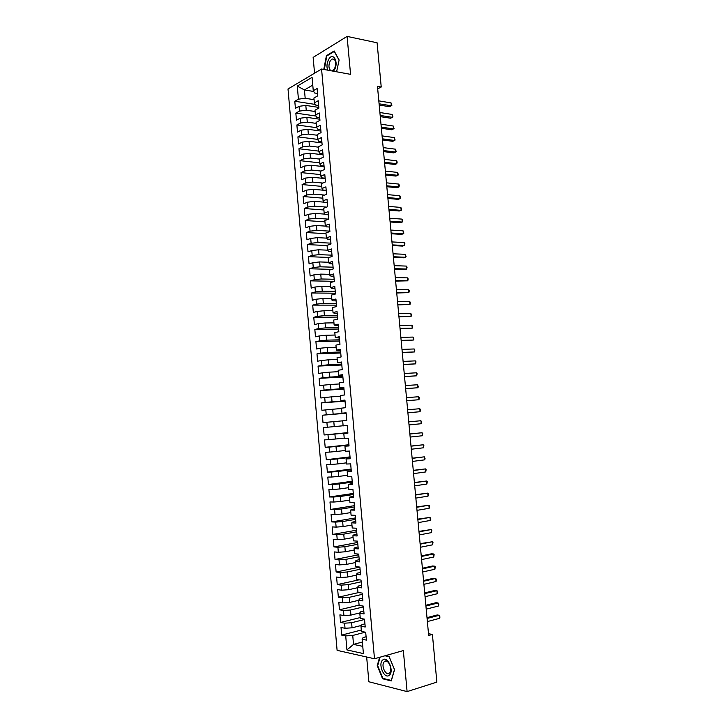 <?xml version="1.0" encoding="UTF-8"?>
<svg xmlns="http://www.w3.org/2000/svg" width="728" height="728" viewBox="0 0 728 728"><rect width="100%" height="100%" fill="white"/><g stroke="black" fill="none" stroke-linecap="round" stroke-linejoin="round"><path stroke-width="1.09" d="M366.657 657.002L368.869 681.763L407.098 691.6L436.864 682.109L432.405 634.425L428.501 633.724M288.006 88.989L337.1 650.35L374.492 658.758L321.567 69.033L288.006 88.989M321.567 69.033L350.568 74.347L347.092 36.4L313.14 57.403L314.551 73.2M313.695 91.473L304.441 89.944L297.279 86.095L298.435 99.172L294.795 101.256L295.413 108.354L299.062 106.315L299.481 111.084L295.832 113.095L296.46 120.211L300.118 118.236L300.537 123.005L296.878 124.961L297.497 132.087L301.164 130.176L301.583 134.953L297.916 136.846L298.544 143.98L302.22 142.124L302.639 146.91L298.962 148.739L299.59 155.892L303.276 154.099L303.694 158.895L300.009 160.661L300.637 167.822L304.331 166.093L304.75 170.898L301.055 172.6L301.683 179.771L305.387 178.105L305.815 182.91L302.111 184.557L302.739 191.737L306.442 190.135L306.87 194.949L303.157 196.524L303.794 203.722L307.507 202.184L307.935 207.007L304.213 208.517L304.841 215.725L308.572 214.25L309 219.083L305.269 220.529L305.897 227.746L309.637 226.335L310.064 231.167L306.324 232.56L306.961 239.785L310.701 238.438L311.129 243.279L307.38 244.608L308.017 251.843L311.766 250.559L312.194 255.41L308.445 256.666L309.082 263.918L312.84 262.699L313.267 267.558L309.5 268.75L310.137 276.012L313.904 274.856L314.341 279.734L310.565 280.853L311.202 288.124L314.978 287.041L315.415 291.919L311.63 292.974L312.267 300.264L316.052 299.235L316.489 304.122L312.694 305.123L313.34 312.412L317.135 311.457L317.563 316.343L313.768 317.281L314.405 324.579L318.209 323.687L318.637 328.592L314.833 329.456L315.479 336.773L319.292 335.945L319.719 340.85L315.906 341.65L316.553 348.976L320.365 348.221L320.802 353.135L316.98 353.872L317.626 361.206L321.448 360.515L321.885 365.438L318.054 366.102L318.7 373.455L322.54 372.827L322.968 377.759L319.128 378.36L319.774 385.722L323.623 385.158L324.06 390.099L320.211 390.627L320.857 398.007L324.706 397.506L325.143 402.457L321.285 402.921L321.931 410.31L325.798 409.882L326.235 414.833L322.368 415.233L323.014 422.631L326.89 422.267L327.327 427.236L323.45 427.564L324.106 434.971L327.982 434.68L328.419 439.648L324.533 439.912L325.189 447.329L329.083 447.11L329.52 452.088L325.625 452.279L326.271 459.714L330.175 459.559L330.612 464.546L326.708 464.673L327.363 472.117L331.276 472.026L331.713 477.022L327.8 477.077L328.455 484.53L332.377 484.511L332.814 489.516L328.892 489.507L329.547 496.969L333.479 497.024L333.915 502.029L329.984 501.956L330.639 509.427L334.58 509.545L335.017 514.56L331.076 514.423L331.74 521.912L335.681 522.094L336.127 527.118L332.177 526.908L332.833 534.407L336.791 534.661L337.237 539.694L333.269 539.412L333.934 546.919L337.901 547.247L338.338 552.288L334.37 551.933L335.035 559.459L339.011 559.85L339.457 564.901L335.471 564.482L336.136 572.017L340.122 572.481L340.567 577.532L336.582 577.04L337.246 584.593L341.232 585.13L341.678 590.19L337.683 589.625L338.347 597.188L342.351 597.788L342.797 602.866L338.793 602.229L339.457 609.8L343.47 610.483L343.916 615.56L339.903 614.86L340.567 622.44L344.59 623.186L345.036 628.273L341.013 627.5L341.678 635.098L361.306 630.029M297.279 86.095L312.075 77.359L313.267 90.709L314.551 92.975L317.554 93.466M336.136 572.017L359.869 567.085L355.664 566.621L355.2 561.461L359.404 561.88L358.713 554.099L354.509 553.726L354.054 548.566L358.249 548.912L357.548 541.141L353.362 540.849L352.907 535.699L357.093 535.972L356.392 528.219L352.225 527.991L351.761 522.85L355.937 523.05L355.246 515.306L351.078 515.151L350.623 510.028L354.782 510.146L354.09 502.42L349.931 502.338L349.476 497.215L353.635 497.27L352.944 489.553L348.794 489.544L348.339 484.429L352.479 484.411L351.797 476.704L347.656 476.767L347.201 471.662L351.333 471.571L350.65 463.882L346.519 464.018L346.064 458.922L350.186 458.749L349.504 451.069L345.391 451.278L344.936 446.191L349.049 445.955L348.366 438.292L344.253 438.565L343.807 433.488L347.902 433.178L347.22 425.525L343.125 425.88L342.67 420.802L346.765 420.429L346.082 412.785L341.996 413.204L341.541 408.144L345.627 407.689L344.945 400.063L340.868 400.555L340.422 395.495L344.49 394.976L343.816 387.36L339.739 387.924L339.294 382.873L343.361 382.282L342.679 374.674L338.62 375.311L338.174 370.27L342.224 369.606L341.55 362.016L337.501 362.717L337.055 357.685L341.095 356.957L340.422 349.376L336.382 350.15L335.936 345.127L339.967 344.326L339.294 336.755L335.262 337.601L334.816 332.578L338.839 331.713L338.165 324.151L334.143 325.061L333.697 320.056L337.719 319.119L337.037 311.575L333.033 312.558L332.587 307.553L336.591 306.543L335.917 299.008L331.913 300.063L331.477 295.067L335.471 293.994L334.798 286.468L330.803 287.587L330.366 282.61L334.352 281.463L333.679 273.946L329.693 275.139L329.256 270.161L333.233 268.951L332.56 261.452L328.592 262.708L328.146 257.739L332.114 256.456L331.449 248.967L327.482 250.296L327.045 245.336L331.003 243.98L330.339 236.509L326.381 237.901L325.935 232.951L329.893 231.531L329.22 224.069L325.279 225.534L324.834 220.584L328.783 219.101L328.11 211.648L324.178 213.177L323.742 208.244L327.673 206.688L327.009 199.244L323.077 200.846L322.641 195.914L326.563 194.294L325.898 186.869L321.985 188.525L321.539 183.611L325.462 181.918L324.797 174.502L320.884 176.231L320.447 171.326L324.351 169.56L323.696 162.162L319.792 163.955L319.355 159.05L323.25 157.23L322.595 149.841L318.7 151.706L318.263 146.801L322.149 144.918L321.494 137.537L317.608 139.467L317.171 134.58L321.057 132.614L320.393 125.252L316.525 127.245L316.089 122.368L319.956 120.338L319.301 112.986L315.433 115.051L315.006 110.174L318.864 108.09L318.209 100.737L314.35 102.866L313.914 98.007L317.772 95.85L317.117 88.516L313.267 90.709M359.869 567.067L360.56 574.865L356.356 574.374L356.811 579.543L361.024 580.061L361.725 587.869L357.503 587.305L357.967 592.483L362.189 593.074L362.89 600.891L358.658 600.254L359.122 605.441L363.354 606.115L364.055 613.941L359.814 613.231L360.278 618.427L364.519 619.164L365.219 627.008L360.97 626.226L361.434 631.431L365.693 632.25L366.393 640.103L362.135 639.239L363.409 653.58L346.947 649.931L345.709 635.908L341.678 635.098M361.452 625.425L352.052 627.818L351.606 622.731L364.546 619.483M345.036 628.273L352.052 627.818M344.59 623.186L351.606 622.731M362.135 639.239L363.09 637.537L366.093 636.745M360.051 612.867L350.923 615.096L350.477 610.009L363.427 606.897M343.916 615.56L350.923 615.096M343.47 610.483L350.477 610.009M360.97 626.226L361.943 624.624L364.937 623.86M358.667 600.318L349.804 602.393L349.349 597.315L362.307 594.339M342.797 602.866L349.804 602.393M342.351 597.788L349.349 597.315M359.814 613.231L360.788 611.72L363.791 610.992M357.539 587.724L348.676 589.707L348.23 584.639L361.179 581.79M341.678 590.19L348.676 589.707M341.232 585.13L348.23 584.639M358.658 600.254L359.641 598.844L362.644 598.143M356.42 575.147L347.556 577.04L347.11 571.981L360.06 569.269M340.567 577.532L347.556 577.04M340.122 572.481L347.11 571.981M357.503 587.305L358.495 585.985L361.498 585.321M355.3 562.589L346.437 564.391L345.991 559.341L358.95 556.756M339.457 564.901L346.437 564.391M339.011 559.85L345.991 559.341M356.356 574.374L357.357 573.154L360.351 572.517M354.19 550.059L345.318 551.769L344.872 546.719L357.83 544.271M338.338 552.288L345.318 551.769M337.901 547.247L344.872 546.719M355.2 561.461L356.21 560.342L359.213 559.732M353.071 537.537L344.208 539.166L343.762 534.125L356.72 531.804M337.237 539.694L344.208 539.166M336.791 534.661L343.762 534.125M354.054 548.566L355.073 547.547L358.076 546.965M351.961 525.043L343.088 526.581L342.651 521.548L355.601 519.355M336.127 527.118L343.088 526.581M335.681 522.094L342.651 521.548M352.907 535.699L353.935 534.771L356.929 534.225M350.851 512.567L341.978 514.014L341.532 508.99L354.49 506.934M335.017 514.56L341.978 514.014M334.58 509.545L341.532 508.99M351.761 522.85L352.798 522.012L355.801 521.503M349.74 500.109L340.868 501.465L340.422 496.45L353.389 494.521M333.915 502.029L340.868 501.465M333.479 497.024L340.422 496.45M350.623 510.028L354.663 508.799M348.63 487.669L339.758 488.943L339.321 483.938L352.279 482.127M332.814 489.516L339.758 488.943M332.377 484.511L339.321 483.938M349.476 497.215L353.526 496.114M347.52 475.257L338.656 476.43L338.211 471.435L351.178 469.76M331.713 477.022L338.656 476.43M331.276 472.026L338.211 471.435M348.339 484.429L352.398 483.456M346.419 462.853L337.546 463.945L337.11 458.959L350.068 457.411M330.612 464.546L337.546 463.945M330.175 459.559L337.11 458.959M347.201 471.662L351.269 470.816M345.318 450.477L336.445 451.478L336.008 446.501L348.967 445.081M329.52 452.088L336.445 451.478M329.083 447.11L336.008 446.501M346.064 458.922L350.141 458.194M344.217 438.11L335.344 439.029L334.907 434.061L347.866 432.769M328.419 439.648L335.344 439.029M327.982 434.68L334.907 434.061M344.936 446.191L349.012 445.591M343.115 425.771L334.243 426.608L333.806 421.639L342.679 420.839M327.327 427.236L334.243 426.608M326.89 422.267L333.806 421.639M343.807 433.488L347.893 433.005M346.109 413.104L333.142 414.196L332.705 409.236L341.578 408.526M326.235 414.833L333.142 414.196M325.798 409.882L332.705 409.236M345.017 400.846L332.05 401.811L331.613 396.86L340.486 396.232M325.143 402.457L332.05 401.811M324.706 397.506L331.613 396.86M341.996 413.204L346.091 412.922M343.925 388.597L330.958 389.444L330.512 384.493L339.394 383.956M324.06 390.099L330.958 389.444M323.623 385.158L330.512 384.493M340.868 400.555L344.972 400.391M342.833 376.376L329.857 377.086L329.42 372.154L338.302 371.699M322.968 377.759L329.857 377.086M322.54 372.827L329.42 372.154M339.739 387.924L343.862 387.878M341.741 364.173L328.765 364.755L328.337 359.832L337.21 359.459M321.885 365.438L328.765 364.755M321.448 360.515L328.337 359.832M338.62 375.311L342.742 375.384M340.649 351.979L327.682 352.443L327.245 347.529L336.118 347.247M320.802 353.135L327.682 352.443M320.365 348.221L327.245 347.529M337.501 362.717L341.632 362.917M339.567 339.812L326.59 340.158L326.153 335.244L335.035 335.044M319.719 340.85L326.59 340.158M319.292 335.945L326.153 335.244M336.382 350.15L340.513 350.468M338.474 327.664L325.507 327.882L325.07 322.977L333.952 322.859M318.637 328.592L325.507 327.882M318.209 323.687L325.07 322.977M335.262 337.601L339.403 338.038M337.392 315.533L324.424 315.624L323.987 310.729L332.869 310.701M317.563 316.343L324.424 315.624M317.135 311.457L323.987 310.729M334.143 325.061L338.293 325.625M336.309 303.421L323.341 303.394L322.904 298.507L331.786 298.562M316.489 304.122L323.341 303.394M316.052 299.235L322.904 298.507M333.033 312.558L334.179 313.249L337.191 313.231M335.235 291.327L322.258 291.173L321.822 286.295L330.703 286.432M315.415 291.919L322.258 291.173M314.978 287.041L321.822 286.295M331.913 300.063L333.078 300.846L336.081 300.855M334.152 279.252L321.175 278.979L320.748 274.11L329.62 274.329M314.341 279.734L321.175 278.979M313.904 274.856L320.748 274.11M330.803 287.587L331.977 288.461L334.98 288.506M333.078 267.194L320.102 266.803L319.665 261.934L328.546 262.244M313.267 267.558L320.102 266.803M312.84 262.699L319.665 261.934M329.693 275.139L330.876 276.103L333.879 276.167M332.004 255.164L319.019 254.645L318.591 249.786L327.473 250.168M312.194 255.41L319.019 254.645M311.766 250.559L318.591 249.786M328.592 262.708L329.775 263.754L332.778 263.854M330.931 243.143L317.945 242.506L317.517 237.656L326.608 238.129M311.129 243.279L317.945 242.506M310.701 238.438L317.517 237.656M327.482 250.296L328.674 251.433L331.677 251.56M329.857 231.14L316.871 230.385L316.443 225.534L325.816 226.117M310.064 231.167L316.871 230.385M309.637 226.335L316.443 225.534M326.381 237.901L327.573 239.13L330.585 239.285M328.647 219.146L315.806 218.282L315.379 213.441L324.997 214.132M309 219.083L315.806 218.282M308.572 214.25L315.379 213.441M325.279 225.534L326.481 226.845L329.493 227.027M326.599 207.107L314.733 206.197L314.305 201.365L324.151 202.157M307.935 207.007L314.733 206.197M307.507 202.184L314.305 201.365M324.178 213.177L325.389 214.578L328.392 214.796M324.661 195.077L313.668 194.13L313.24 189.307L326.226 190.472M306.87 194.949L313.668 194.13M306.442 190.135L313.24 189.307M323.077 200.846L324.297 202.329L327.3 202.575M322.822 183.056L312.603 182.082L312.175 177.268L325.161 178.551M305.815 182.91L312.603 182.082M305.387 178.105L312.175 177.268M321.985 188.525L323.205 190.108L326.217 190.372M321.048 171.053L311.539 170.052L311.111 165.247L324.096 166.657M304.75 170.898L311.539 170.052M304.331 166.093L311.111 165.247M320.884 176.231L322.113 177.896L325.125 178.196M319.355 159.059L310.474 158.049L310.046 153.244L323.032 154.773M303.694 158.895L310.474 158.049M303.276 154.099L310.046 153.244M319.792 163.955L321.03 165.711L324.042 166.039M318.3 147.147L309.409 146.055L308.99 141.268L321.976 142.906M302.639 146.91L309.409 146.055M302.22 142.124L308.99 141.268M318.7 151.706L319.947 153.535L322.95 153.89M317.235 135.253L308.354 134.079L307.926 129.302L320.911 131.058M301.583 134.953L308.354 134.079M301.164 130.176L307.926 129.302M317.608 139.467L318.864 141.387L321.867 141.769M316.18 123.378L307.289 122.131L306.87 117.354L319.856 119.228M300.537 123.005L307.289 122.131M300.118 118.236L306.87 117.354M316.525 127.245L317.781 129.256L320.793 129.666M315.124 111.52L306.233 110.192L305.815 105.424L318.8 107.416M299.481 111.084L306.233 110.192M299.062 106.315L305.815 105.424M315.433 115.051L316.698 117.144L319.71 117.581M314.068 99.691L305.178 98.28L304.441 89.944L312.767 85.121M298.435 99.172L305.178 98.28M314.35 102.866L315.624 105.05L318.627 105.515M347.092 36.4L377.095 42.779L381.226 87.014L377.459 86.341L428.665 635.462L432.405 634.425M407.098 691.6L403.339 650.568L374.492 658.758M377.696 88.862L381.226 87.014M362.38 642.023L353.517 644.389L362.762 646.355M365.338 632.177L352.734 635.462L353.517 644.389L346.947 649.931M345.709 635.908L352.734 635.462M324.306 69.533L326.772 56.001L334.261 51.442L339.075 60.178L336.609 71.79L339.121 59.996L334.161 50.978L326.426 55.692L323.769 69.433M379.606 657.311L377.24 665.638L382.591 678.769L391.273 680.935L394.558 669.678L389.043 656.392L385.531 655.628M294.795 101.256L315.26 104.432M295.832 113.095L316.043 116.061M296.878 124.961L316.807 127.7M297.916 136.846L317.599 139.376M298.962 148.739L318.646 151.096M300.009 160.661L319.692 162.844M301.055 172.6L320.739 174.602M302.111 184.557L321.794 186.377M303.157 196.524L322.841 198.171M304.213 208.517L323.896 209.983M305.269 220.529L324.943 221.812M306.324 232.56L325.998 233.661M307.38 244.608L327.063 245.536M308.445 256.666L329.038 257.448M309.5 268.75L331.777 269.396M310.565 280.853L334.343 281.317M311.63 292.974L335.399 293.22M312.694 305.123L336.463 305.141M313.768 317.281L337.537 317.08M314.833 329.456L338.602 329.029M315.906 341.65L339.667 341.004M316.98 353.872L340.74 352.998M318.054 366.102L341.814 365.01M319.128 378.36L342.888 377.04M320.211 390.627L343.962 389.08M321.285 402.921L345.045 401.146M322.368 415.233L346.128 413.231M324.106 434.971L347.857 432.605M325.189 447.329L348.94 444.735M326.271 459.714L350.022 456.884M327.363 472.117L351.114 469.06M328.455 484.53L352.197 481.244M329.547 496.969L353.289 493.447M330.639 509.427L354.381 505.678M331.74 521.912L355.473 517.917M332.833 534.407L356.574 530.184M333.934 546.919L357.666 542.469M335.035 559.459L358.767 554.763M337.246 584.593L359.132 579.825M338.347 597.188L358.613 592.574M339.457 609.8L359.095 605.132M340.567 622.44L360.205 617.572M324.169 69.278L323.632 69.178M327.081 55.819L326.426 55.692M383.456 678.514L382.591 678.769M377.741 665.492L377.24 665.638M379.206 105.023L389.471 106.698L391.318 105.788L379.088 103.785M391.045 102.903L391.864 105.387L391.318 105.788L391.045 102.903L378.815 100.873M380.289 116.644L390.554 118.218L392.401 117.335L380.171 115.443M392.137 114.442L392.956 116.917L392.401 117.335L392.137 114.442L379.907 112.531M381.372 128.274L391.637 129.757L393.493 128.901L381.263 127.127M393.22 126.008L394.039 128.465L393.493 128.901L393.22 126.008L380.99 124.206M333.451 71.207L334.352 69.952C339.13 62.29 333.051 51.26 328.647 59.441C326.817 63.072 326.481 66.639 327.646 70.143M331.932 70.934L334.543 68.832C336.7 62.49 335.881 59.196 332.077 58.968L330.221 60.879C328.337 65.302 328.574 68.587 330.912 70.743M389.18 675.311C394.54 671.716 387.787 655.464 382.837 659.905C377.605 663.499 384.147 679.552 389.18 675.311M389.289 673.163L389.671 672.799C393.075 669.351 387.979 658.349 384.484 661.506L384.138 661.834C380.744 665.201 385.722 676.239 389.289 673.163M384.985 655.782L389.134 656.692L394.476 669.56L391.291 680.452L382.882 678.369L377.696 665.647L380.107 657.166M382.455 139.931L392.72 141.314L394.585 140.477L382.355 138.821M394.312 137.583L395.122 140.022L394.585 140.477L394.312 137.583L382.082 135.89M383.547 151.597L393.812 152.88L395.668 152.079L383.447 150.532M395.395 149.176L396.214 151.597L395.668 152.079L395.395 149.176L383.174 147.602M384.639 163.281L394.894 164.473L396.76 163.7L384.539 162.262M396.487 160.788L397.197 162.035L396.76 163.7L396.487 160.788L384.266 159.332M385.731 174.984L395.986 176.076L397.861 175.33L385.64 174.019M397.588 172.418L398.398 174.811L397.861 175.33L397.588 172.418L385.367 171.08M386.823 186.705L397.079 187.706L398.953 186.978L386.732 185.786M398.68 184.066L399.381 185.276L398.953 186.978L398.68 184.066L386.459 182.837M387.915 198.444L398.171 199.345L400.054 198.653L387.833 197.57M399.772 195.732L400.482 196.924L400.054 198.653L399.772 195.732L387.56 194.622M389.007 210.201L399.262 211.002L401.146 210.337L388.934 209.373M400.873 207.416L401.683 209.755L401.146 210.337L400.873 207.416L388.661 206.415M390.108 221.976L400.364 222.677L402.247 222.04L390.035 221.194M401.974 219.11L402.675 220.266L402.247 222.04L401.974 219.11L389.762 218.236M391.209 233.761L401.465 234.371L403.348 233.761L391.136 233.033M403.075 230.831L403.885 233.133L403.348 233.761L403.075 230.831L390.863 230.066M392.31 245.573L402.557 246.082L404.459 245.5L392.246 244.89M404.176 242.561L404.877 243.68L404.459 245.5L404.176 242.561L391.973 241.924M393.411 257.403L403.658 257.812L405.56 257.257L393.357 256.756M405.287 254.318L406.088 256.593L405.56 257.257L405.287 254.318L393.075 253.79M394.521 269.242L404.768 269.56L406.67 269.032L394.458 268.65M406.388 266.084L407.089 267.167L406.67 269.032L406.388 266.084L394.185 265.675M395.623 281.108L407.78 280.817L395.577 280.562M407.498 277.869L408.19 278.933L407.78 280.817L407.498 277.869L395.295 277.586M396.733 292.993L408.89 292.629L396.687 292.492M408.608 289.68L409.3 290.718L408.89 292.629L408.608 289.68L396.405 289.507M397.843 304.886L410.001 304.459L397.797 304.441M409.718 301.501L410.41 302.529L410.001 304.459L409.718 301.501L397.524 301.447M398.953 316.807L411.111 316.307L398.917 316.407M410.838 313.34L411.639 315.533L411.111 316.307L410.838 313.34L398.635 313.413M400.063 328.747L412.23 328.164L400.036 328.392M411.948 325.198L412.639 326.19L412.23 328.164L411.948 325.198L399.754 325.389M401.183 340.695L413.349 340.049L401.155 340.386M413.067 337.073L413.868 339.23L413.349 340.049L413.067 337.073L400.873 337.392M402.293 352.671L414.469 351.942L402.275 352.407M414.186 348.967L414.869 349.922L414.469 351.942L414.186 348.967L401.993 349.404M403.412 364.655L415.588 363.864L403.394 364.446M415.306 360.879L415.988 361.816L415.588 363.864L415.306 360.879L403.112 361.434M404.531 376.667L416.707 375.803L404.522 376.503M416.425 372.809L417.108 373.728L416.707 375.803L416.425 372.809L404.24 373.491M405.66 388.688L417.827 387.751L405.642 388.579M417.554 384.757L418.345 386.85L417.827 387.751L417.554 384.757L405.36 385.558M406.779 400.737L418.955 399.727L406.77 400.673M418.673 396.733L419.355 397.606L418.955 399.727L418.673 396.733L406.488 397.652M407.908 412.803L420.083 411.711L407.898 412.785M419.801 408.717L420.484 409.564L420.083 411.711L419.801 408.717L407.616 409.755M421.212 423.723L420.93 420.72L421.721 422.75L421.212 423.723L409.036 424.915M408.754 421.885L420.93 420.72L408.745 421.858M422.34 435.744L422.058 432.741L422.74 433.551L422.34 435.744L410.164 437.064M409.882 434.024L422.058 432.741L409.873 433.952M423.478 447.793L423.196 444.781L423.869 445.572L423.478 447.793L411.302 449.231M411.02 446.191L423.196 444.781L411.002 446.073M424.606 459.85L424.324 456.838L425.116 458.813L424.606 459.85L412.439 461.425M412.157 458.376L424.324 456.838L412.139 458.203M425.744 471.935L425.461 468.914L426.135 469.669L425.744 471.935L413.577 473.628M413.295 470.57L425.461 468.914L413.267 470.352M426.881 484.029L426.599 481.008L427.272 481.745L426.881 484.029L414.714 485.849M414.432 482.791L426.599 481.008L414.405 482.518M428.028 496.15L427.736 493.12L428.41 493.839L428.028 496.15L415.861 498.098M415.57 495.031L427.736 493.12L415.542 494.712M429.165 508.29L428.883 505.25L429.547 505.951L429.165 508.29L416.998 510.355M416.716 507.289L428.883 505.25L416.68 506.915M430.312 520.438L430.021 517.399L430.803 519.292L430.312 520.438L418.145 522.64M417.863 519.565L430.021 517.399L417.817 519.146M431.449 532.614L431.167 529.565L431.831 530.23L431.449 532.614L419.292 534.934M419.01 531.859L431.167 529.565L418.964 531.385M432.596 544.808L432.314 541.759L432.978 542.396L432.596 544.808L420.438 547.256M420.156 544.18L432.314 541.759L420.101 543.652M433.742 557.02L433.46 553.962L434.125 554.581L433.742 557.02L421.594 559.595M421.303 556.51L433.46 553.962L431.458 553.799L421.248 555.937M434.898 569.25L434.607 566.184L435.271 566.784L434.898 569.25L422.74 571.953M422.458 568.859L434.607 566.184L432.605 565.993L422.395 568.24M436.045 581.499L435.763 578.432L436.536 580.234L436.045 581.499L423.896 584.329M423.614 581.235L435.763 578.432L433.752 578.214L423.55 580.553M437.2 593.766L436.909 590.69L437.574 591.254L437.2 593.766L425.052 596.723M424.77 593.629L436.909 590.69L434.898 590.444L424.697 592.892M438.356 606.051L438.065 602.975L438.838 604.74L438.356 606.051L426.217 609.145M425.925 606.033L438.065 602.975L436.045 602.693L425.853 605.259M439.512 618.354L439.221 615.278L439.994 617.025L439.512 618.354L427.372 621.576M427.081 618.463L439.221 615.278L437.2 614.96L427.008 617.635M334.552 59.441L332.077 58.968M386.495 661.16L384.138 661.834"/></g></svg>
